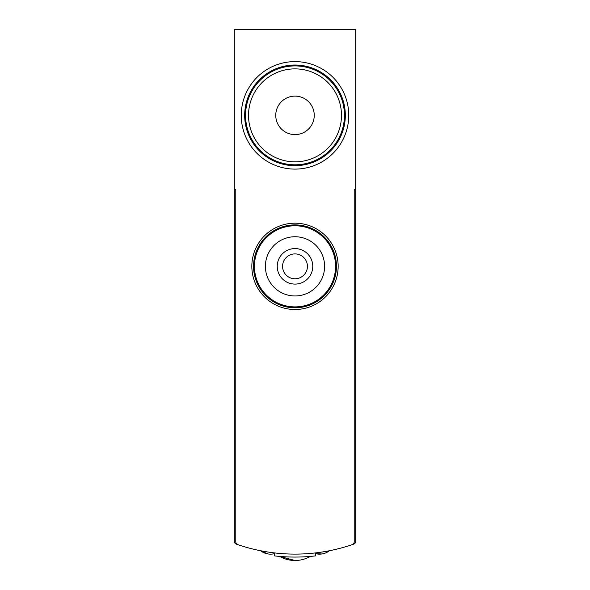 <?xml version="1.0" encoding="UTF-8"?>
<svg xmlns="http://www.w3.org/2000/svg" width="590" height="590" viewBox="0 0 590 590"><rect width="100%" height="100%" fill="white"/><g stroke="black" fill="none" stroke-linecap="round" stroke-linejoin="round"><path stroke-width="0.89" d="M354.214 189.368L355.689 189.368L355.689 541.332A2.957 2.957 0 0 1 353.712 544.12A177.634 177.634 0 0 1 315.724 552.889L315.724 555.876A180.592 180.592 0 0 1 274.276 555.876L274.276 552.889A177.634 177.634 0 0 1 236.288 544.12A2.957 2.957 0 0 1 234.311 541.332L234.311 29.5L355.689 29.5L355.689 189.368L354.214 189.368L354.214 541.841A2.957 2.957 0 0 1 352.201 544.644A2.957 2.957 0 0 0 354.214 541.841L354.214 426.209M235.786 189.368L234.311 189.368L235.786 189.368L235.786 541.841A2.957 2.957 0 0 0 237.8 544.644A177.634 177.634 0 0 0 352.201 544.644M251.842 266.341A43.159 43.159 0 0 0 316.579 303.717A43.159 43.159 0 0 0 316.579 228.964A43.159 43.159 0 0 0 251.842 266.341M241.251 115.352A53.749 53.749 0 0 0 321.875 161.903A53.749 53.749 0 0 0 321.875 68.809A53.749 53.749 0 0 0 241.251 115.352M235.786 426.209L235.786 541.841M268.354 552.093L260.603 550.743A15.989 15.989 0 0 0 268.074 553.966L260.603 550.743M321.646 552.093L327.081 551.185M244.673 115.352A50.327 50.327 0 0 0 320.163 158.939A50.327 50.327 0 0 0 320.163 71.766A50.327 50.327 0 0 0 244.673 115.352M253.553 266.341A41.448 41.448 0 0 0 315.724 302.235A41.448 41.448 0 0 0 315.724 230.447A41.448 41.448 0 0 0 253.553 266.341M321.926 553.966L315.724 553.693A15.989 15.989 0 0 0 329.397 550.743M295 560.5L279.675 556.414A30.791 30.791 0 0 0 310.325 556.414M312.766 266.341A17.766 17.766 0 0 1 286.12 281.725A17.766 17.766 0 0 1 286.12 250.957A17.766 17.766 0 0 1 312.766 266.341M324.603 266.341A29.603 29.603 0 0 1 280.198 291.984A29.603 29.603 0 0 1 280.198 240.705A29.603 29.603 0 0 1 324.603 266.341M307.434 266.341A12.434 12.434 0 0 1 288.783 277.108A12.434 12.434 0 0 1 288.783 255.573A12.434 12.434 0 0 1 307.434 266.341M335.562 266.341A40.562 40.562 0 0 1 274.719 301.468A40.562 40.562 0 0 1 274.719 231.214A40.562 40.562 0 0 1 335.562 266.341M295 65.918A49.442 49.442 0 0 0 252.181 140.073A49.442 49.442 0 0 0 337.819 140.073A49.442 49.442 0 0 0 295 65.918A49.442 49.442 0 0 0 252.181 140.073A49.442 49.442 0 0 0 337.819 140.073A49.442 49.442 0 0 0 295 65.918M295 96.111A19.241 19.241 0 0 0 278.332 124.977A19.241 19.241 0 0 0 311.668 124.977A19.241 19.241 0 0 0 295 96.111M295 68.875A46.477 46.477 0 0 0 254.747 138.598A46.477 46.477 0 0 0 335.253 138.598A46.477 46.477 0 0 0 295 68.875M268.074 553.966A15.989 15.989 0 0 0 274.276 553.693"/></g></svg>
